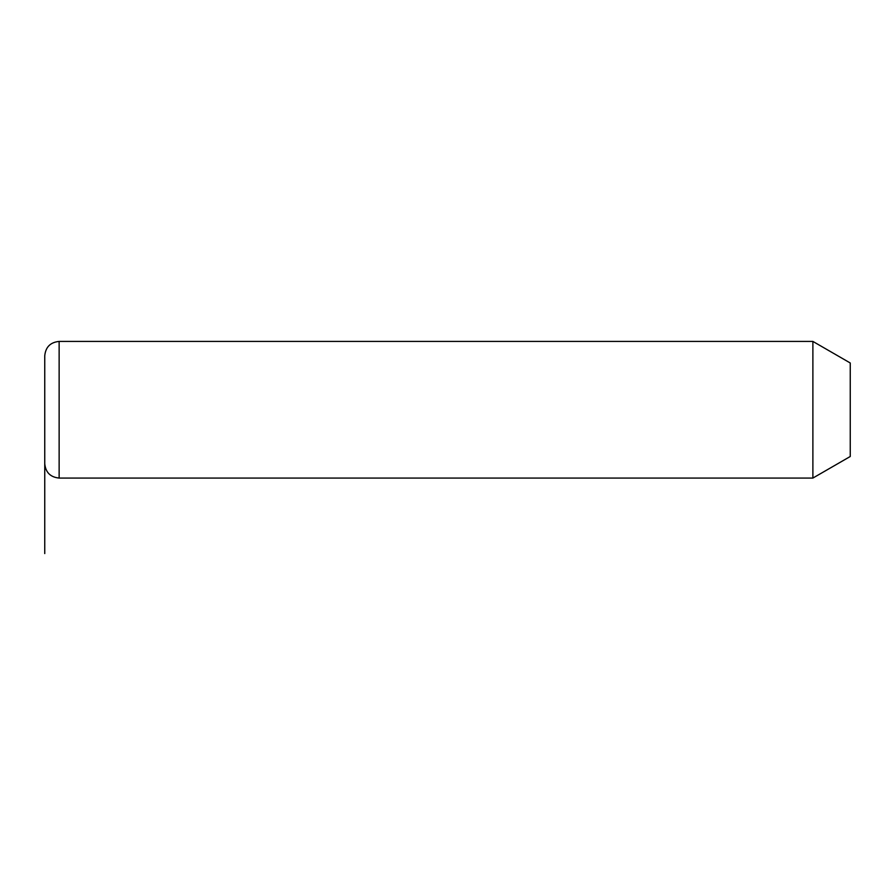 <?xml version="1.0" encoding="UTF-8"?>
<svg xmlns="http://www.w3.org/2000/svg" width="895" height="895" viewBox="0 0 895 895"><rect width="100%" height="100%" fill="white"/><g stroke="black" fill="none" stroke-linecap="round" stroke-linejoin="round"><path stroke-width="1.34" d="M812.884 341.42L850.25 362.99L850.25 456.495L812.884 478.064L812.884 341.42L59.137 341.42C50.4 342.27 45.6 347.07 44.75 355.807L44.75 435.608M812.884 478.064L59.137 478.064C50.4 477.214 45.6 472.415 44.75 463.677L44.75 355.807M44.75 409.742L44.75 553.58M59.137 478.064L59.137 341.42"/></g></svg>
